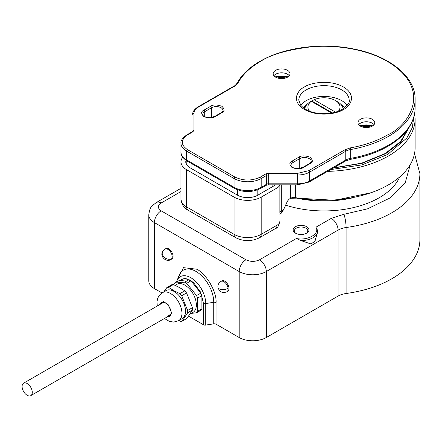 <?xml version="1.0" encoding="UTF-8"?>
<svg xmlns="http://www.w3.org/2000/svg" width="442" height="442" viewBox="0 0 442 442"><rect width="100%" height="100%" fill="white"/><g stroke="black" fill="none" stroke-linecap="round" stroke-linejoin="round"><path stroke-width="0.66" d="M22.1 386.485A7.194 4.155 60 0 1 23.592 383.192A7.194 4.155 60 0 1 29.133 385.12A7.194 4.155 60 0 1 32.277 392.358A7.194 4.155 60 0 1 30.785 395.651A7.194 4.155 60 0 1 25.238 393.728A7.194 4.155 60 0 1 22.1 386.485M295.936 233.398A6.713 3.879 180 0 1 294.355 230.906A6.713 3.879 180 0 1 298.505 227.321A6.713 3.879 180 0 1 305.82 228.16A6.713 3.879 180 0 1 307.787 230.906A6.713 3.879 180 0 1 306.212 233.398M226.906 291.808L227.757 291.317A5.995 3.464 -120 0 0 228.674 286.515A5.995 3.464 -120 0 0 224.757 281.228A5.995 3.464 -120 0 0 221.762 280.935L220.912 281.421A5.995 3.464 60 0 1 223.912 281.72A5.995 3.464 60 0 1 228.1 288.3A5.995 3.464 60 0 1 226.906 291.808C222.337 293.471 219.354 291.985 217.956 287.344C217.751 284.792 218.735 282.819 220.912 281.421M170.943 259.498L171.789 259.006A5.995 3.464 -120 0 0 172.712 254.205A5.995 3.464 -120 0 0 168.794 248.918A5.995 3.464 -120 0 0 165.794 248.625L164.949 249.111A5.995 3.464 60 0 1 167.943 249.41A5.995 3.464 60 0 1 171.767 258.636A5.995 3.464 60 0 1 170.943 259.498C166.341 262.763 159.452 256.36 162.689 251.421L164.949 249.111M295.477 233.155L295.477 233.155A7.912 4.569 180 0 1 295.477 226.696A7.912 4.569 180 0 1 306.671 226.696A7.912 4.569 180 0 1 306.671 233.155A7.912 4.569 180 0 1 295.477 233.155M346.08 293.516A95.936 55.388 0 0 0 419.9 239.619L419.9 173.629A95.936 55.388 180 0 1 346.08 227.519L346.08 293.516A16.79 9.691 180 0 0 338.08 296.09L338.08 230.1A16.79 9.691 180 0 1 346.08 227.519A9.591 1.807 82.2 0 0 343.87 214.298L367.562 208.823L389.722 198.099L405.297 182.524L410.281 164.551M154.38 288.576L154.38 222.58A19.188 11.078 180 0 1 148.761 214.751L148.761 280.742A19.188 11.078 0 0 0 154.38 288.576L161.943 292.941M188.612 316.174L203.43 324.726A2.398 1.387 -0 0 0 205.745 325.085L213.768 323.842A2.398 1.387 -0 0 1 216.088 324.201L239.172 337.528A19.188 11.078 0 0 0 266.305 337.528L338.08 296.09M203.43 324.726L203.43 303.184L200.712 292.267L193.309 282.305L185.076 278.151L178.297 281.035M399.756 176.888A78.184 45.139 180 0 1 285.648 205.143M296.383 238.509C307.759 240.94 320.152 233.785 315.936 227.216L317.859 230.906L314.98 241.227A16.79 9.691 0 0 1 310.477 243.829L301.03 240.597L296.383 238.509L259.526 259.786A9.591 5.536 60 0 1 266.305 271.537L338.08 230.1A9.591 5.536 60 0 0 331.296 218.348L343.87 214.298M162.269 303.129A7.674 4.431 60 0 1 162.706 302.483M171.165 312.754A7.674 4.431 60 0 1 169.579 316.074A7.674 4.431 60 0 1 168.004 316.433M170.236 315.533A7.674 4.431 60 0 1 169.463 315.588M159.888 304.499A8.155 4.707 60 0 1 165.402 302.969L165.402 302.969A8.155 4.707 60 0 1 171.17 312.953A8.155 4.707 60 0 1 167.082 316.964M160.811 303.969A7.674 4.431 60 0 1 161.905 302.781A7.674 4.431 60 0 1 165.573 303.068M175.098 285.333L176.811 284.344A16.188 9.348 60 0 1 189.287 288.681A16.188 9.348 60 0 1 196.353 304.974A16.188 9.348 60 0 1 192.999 312.383L190.027 314.102M168.507 287.355L168.595 287.399A18.586 10.73 -120 0 0 167.673 287.46L168.507 287.355L173.369 284.549L179.701 287.659L184.811 290.858L186.53 292.93L181.673 295.737L187.623 310.466L192.48 307.66L186.53 292.93M187.668 312.748L187.629 312.809A18.586 10.73 -120 0 0 187.646 311.604L187.668 312.748L192.485 310.008L187.027 318.367L182.17 321.174L181.336 321.279A18.586 10.73 -120 0 0 182.215 321.113L182.17 321.174M164.407 318.505L169.457 321.433L173.739 322.085L178.585 320.71L182.143 318.649A16.188 9.348 -120 0 0 185.496 311.24A16.188 9.348 -120 0 0 174.049 291.416A16.188 9.348 -120 0 0 165.954 290.609L162.396 292.67L158.772 296.184L157.805 298.129L157.004 301.571L157.214 306.046M180.419 321.34A18.586 10.73 -120 0 0 181.336 321.279L180.502 321.384L178.767 320.599M187.629 312.809L182.215 321.113M187.623 310.466L187.646 311.604A18.586 10.73 -120 0 0 187.579 310.356M181.717 295.842A18.586 10.73 -120 0 0 180.811 294.698A18.586 10.73 -120 0 0 179.872 293.615L184.811 290.858M168.595 287.399L174.165 290.853L179.872 293.615M173.369 284.549L171.695 284.758L166.838 287.565L167.673 287.46A18.586 10.73 -120 0 0 166.8 287.626L166.838 287.565M163.844 291.831L166.8 287.626M192.524 309.941L192.48 307.66M179.955 293.659L181.673 295.737M351.523 198.099A77.947 45.001 180 0 1 296.449 198.104M191.231 313.406L196.519 312.77A18.586 10.73 -120 0 0 197.082 312.069A18.586 10.73 -120 0 0 197.568 311.273L197.568 298.245A18.586 10.73 -120 0 0 197.082 296.891A18.586 10.73 -120 0 0 196.519 295.538L186.751 283.383A18.586 10.73 -120 0 0 185.701 282.731A18.586 10.73 -120 0 0 184.651 282.173L174.877 283.046A18.586 10.73 -120 0 0 174.319 283.747A18.586 10.73 -120 0 0 173.828 284.538L174.877 283.046M174.805 283.051L179.098 280.571L189.016 279.687L184.723 282.167L186.751 283.383M186.679 283.294L190.972 280.814L200.883 293.151L196.519 295.538M196.591 295.632L197.568 298.245M197.568 298.151L201.861 295.67L201.861 308.892L197.568 311.273M197.568 311.372L196.519 312.77M196.591 312.759L200.883 310.284L201.861 308.892M190.972 280.814L189.016 279.687M201.861 295.67L200.883 293.151M277.311 77.936A13.79 7.962 180 0 1 285.825 77.936M362.108 126.887A13.79 7.962 180 0 1 370.623 126.887M274.278 185.59L274.278 184.822M304.82 108.865A19.188 11.078 180 0 1 309.113 102.583A19.188 11.078 0 0 1 310.4 101.759A19.188 11.078 0 0 1 311.825 101.014L314.041 99.748A16.067 9.276 180 0 1 335.329 100.489L337.533 101.759A19.188 11.078 180 0 1 343.114 108.865M309.638 111.246A16.067 9.276 180 0 1 311.328 101.317L309.113 102.583M337.533 101.759L335.329 100.489A16.067 9.276 180 0 1 338.296 111.246M331.655 113.053L311.328 101.317M314.041 99.748L335.539 112.157M332.423 112.909L311.825 101.014M330.649 169.595L361.904 164.899L387.562 154.534L406.839 137.987L412.253 127.716L413.889 116.81M295.416 184.822L295.416 197.629A91.135 52.615 0 0 0 373.037 192.005A91.135 52.615 0 0 0 388.407 184.867A91.135 52.615 0 0 0 415.104 147.661L415.104 118.793L414.64 113.445M274.891 184.822A4.796 2.768 180 0 1 273.67 186.016L257.83 195.165A14.393 8.31 180 0 1 237.476 195.165L189.994 167.75A14.393 8.31 180 0 1 185.778 161.877A14.393 8.31 180 0 1 186.027 160.347M182.745 157.242A19.188 11.078 0 0 0 180.982 161.877A19.188 11.078 0 0 0 186.601 169.711L234.083 197.126A19.188 11.078 0 0 0 261.216 197.126L277.062 187.977A9.591 5.536 0 0 0 279.78 184.822M279.874 184.822L279.874 212.961A4.796 2.768 0 0 1 281.278 211L281.278 184.822M280.874 213.668L283.626 209.646L286.946 202.254A5.415 3.127 -60 0 1 290.085 198.557L290.521 198.303L290.521 184.822M373.037 192.005L371.098 192.718L334.876 200.276L296.543 198.127L295.416 197.629A4.796 2.768 0 0 0 291.333 197.928A4.796 2.768 0 0 0 290.521 198.303M296.543 198.127L290.554 198.287M307.72 103.699L303.101 107.638M289.25 75.715A8.392 4.845 0 0 0 275.637 74.245A8.392 4.845 0 0 0 273.891 75.715M287.504 77.184A8.392 4.845 0 0 0 289.963 73.759A8.392 4.845 0 0 0 284.781 69.278A8.392 4.845 0 0 0 275.637 70.328A8.392 4.845 0 0 0 273.178 73.759A8.392 4.845 0 0 0 278.355 78.234A8.392 4.845 0 0 0 287.504 77.184M374.043 124.672A8.392 4.845 0 0 0 360.429 123.202A8.392 4.845 0 0 0 358.683 124.672M372.297 126.141A8.392 4.845 0 0 0 374.755 122.71A8.392 4.845 0 0 0 369.578 118.235A8.392 4.845 0 0 0 360.429 119.285A8.392 4.845 0 0 0 357.97 122.71A8.392 4.845 0 0 0 363.153 127.191A8.392 4.845 0 0 0 372.297 126.141M287.974 76.886A13.79 7.962 0 0 0 275.162 76.886M372.772 125.843A13.79 7.962 0 0 0 359.959 125.843M287.598 77.129A15.708 9.072 0 0 0 275.543 77.129M372.391 126.086A15.708 9.072 0 0 0 360.335 126.086M192.706 131.76L192.706 131.34A1.199 0.978 -0 0 1 193.905 130.362L193.905 113.412C193.972 110.942 195.497 108.82 198.469 107.047L234.724 86.118L238 82.969C242.431 74.77 249.89 67.615 260.371 61.515C270.576 54.648 287.538 49.753 311.245 46.83C334.666 44.581 366.225 48.907 387.562 61.515C433.768 89.196 408.723 125.688 387.562 134.948C376.998 141.004 364.611 145.308 350.401 147.866L344.953 149.761L308.704 170.689L297.681 173.325L268.316 173.325L265.775 173.933L260.371 177.054C251.89 181.016 243.415 181.016 234.934 177.054L187.447 149.639C180.585 144.744 180.585 139.849 187.447 134.948L192.85 131.832L193.905 130.362M345.141 108.063L340.213 103.699M228.1 288.3A5.995 2.906 173 0 1 221.773 289.543A5.995 2.906 173 0 1 217.956 287.344M216.088 324.201L216.088 302.659C216.95 292.129 206.331 273.731 196.773 269.211L183.485 267.664L177.485 279.372M213.768 323.842L213.768 302.3A25.233 14.569 -120 0 0 195.928 271.399A25.233 14.569 -120 0 0 179.259 275.029L176.916 280.758A21.078 12.172 -120 0 1 190.839 277.731A21.078 12.172 -120 0 1 205.745 303.543L205.745 325.085M180.982 191.557L161.164 203C157.49 205.613 157.49 208.221 161.164 210.834A9.591 5.536 120 0 0 154.38 222.58L239.172 271.537L239.172 337.528M266.305 337.528L266.305 271.537A19.188 11.078 180 0 1 239.172 271.537A9.591 5.536 -60 0 1 245.956 259.786C250.476 261.907 255.001 261.907 259.526 259.786M216.088 302.659A2.398 1.387 0 0 0 213.768 302.3L205.745 303.543A2.398 1.387 180 0 1 203.43 303.184M315.936 227.216L331.296 218.348M161.164 210.834L245.956 259.786M180.982 188.314L156.363 202.524A9.591 5.536 60 0 1 161.164 203M301.03 240.597A16.79 9.691 0 0 0 317.859 230.906A16.79 9.691 0 0 0 317.859 230.879M178.585 320.71A16.188 9.348 -120 0 0 181.938 313.295A16.188 9.348 -120 0 0 175.982 298.262A16.188 9.348 -120 0 0 162.396 292.67M159.109 304.952L163.562 301.532L168.452 304.947L171.761 313.378L166.303 317.411M171.767 258.636A5.995 4.619 -151.2 0 1 164.634 257.631A5.995 4.619 -151.2 0 1 162.689 251.421M272.874 184.822L272.874 186.48M257.83 195.165L257.83 189.8M237.476 189.8L237.476 195.165M191.01 168.336L191.01 163.275M333.301 168.07L362.269 163.264L385.866 153.556L400.866 141.965L410.728 124.534M327.577 171.369A91.135 52.615 0 0 0 388.407 156.004A91.135 52.615 0 0 0 415.104 118.793M277.062 187.977L277.062 225.182A9.591 5.536 0 0 0 279.874 221.265C278.874 225.768 277.438 228.171 275.576 228.475L259.73 237.625A7.194 4.155 60 0 0 261.216 234.332L261.216 197.126M275.576 228.475A7.194 4.155 60 0 0 277.062 225.182L261.216 234.332A19.188 11.078 0 0 1 234.083 234.332L186.601 206.917L186.601 169.711M234.083 197.126L234.083 234.332A7.194 4.155 120 0 0 235.575 237.625C243.625 241.608 251.68 241.608 259.73 237.625M180.982 199.082A19.188 11.078 0 0 0 186.601 206.917A7.194 4.155 120 0 0 188.093 210.21C184.005 208.21 181.634 204.502 180.982 199.082L180.982 161.877M283.626 209.646L281.278 211A7.194 4.155 -120 0 1 279.874 214.243L280.874 213.663M343.467 109.494C349.959 106.655 357.639 95.461 343.467 86.975C328.771 78.792 309.383 83.229 304.466 86.975C297.974 89.814 290.295 101.008 304.466 109.494C319.163 117.677 338.55 113.24 343.467 109.494M306.162 89.914A25.183 14.536 180 0 1 333.605 86.759A25.183 14.536 180 0 1 349.147 100.19C350.379 101.561 348.086 104.621 342.268 109.373C335.135 113.235 326.699 114.495 316.958 113.169C311.621 112.268 307.262 110.627 303.897 108.24L300.814 105.384L298.786 100.19A25.183 14.536 180 0 1 306.162 89.914M187.447 149.639A1.199 0.691 120 0 0 186.601 151.103L234.083 178.518A19.188 11.078 0 0 0 261.216 178.518L266.62 175.402A2.398 1.387 180 0 1 268.316 174.993L297.681 174.993A16.79 9.691 0 0 0 309.549 172.159L345.804 151.23A11.989 6.923 180 0 1 350.755 149.507A91.135 52.615 0 0 0 388.407 136.418A91.135 52.615 0 0 0 415.104 99.212C415.552 76.919 389.894 56.123 354.407 49.128C322.224 42.277 283.852 47.255 259.769 61.46C249.117 67.643 241.509 74.952 236.945 83.389A1.199 0.934 28 0 1 238 82.969M344.953 149.761A1.199 0.691 -120 0 1 345.804 151.23L345.804 160.043A11.989 6.923 0 0 1 350.755 158.319A91.135 52.615 0 0 0 388.407 145.23A91.135 52.615 0 0 0 415.104 108.025C415.093 113.301 413.822 118.439 411.303 123.44C406.723 132.318 398.927 139.948 387.916 146.33C377.219 152.451 364.738 156.794 350.473 159.358A2.398 0.575 -100.1 0 0 350.755 158.319L350.755 149.507A1.199 0.287 -100.1 0 0 350.401 147.866M347.174 105.318A25.183 14.536 0 0 0 306.162 100.682A25.183 14.536 0 0 0 300.759 105.318M203.9 110.18C200.933 111.522 200.933 113.677 203.9 116.644C209.033 118.351 212.762 118.351 215.094 116.644L221.873 112.727C224.84 111.378 224.84 109.229 221.873 106.262C216.74 104.55 213.011 104.55 210.679 106.262L203.9 110.18A1.199 0.691 -120 0 1 204.745 111.649L211.53 107.732A1.199 0.691 -120 0 0 210.679 106.262M292.085 161.092C289.118 162.435 289.118 164.59 292.085 167.557C297.217 169.264 300.947 169.264 303.278 167.557L310.063 163.639C313.024 162.297 313.024 160.142 310.063 157.175C304.925 155.462 301.195 155.462 298.869 157.175L292.085 161.092A1.199 0.691 -120 0 1 292.93 162.562L299.715 158.645A1.199 0.691 -120 0 0 298.869 157.175M221.873 112.727A1.199 0.691 -120 0 0 221.276 112.666L214.492 116.583A1.199 0.691 60 0 1 215.094 116.644M214.492 116.583C210.552 119.346 201.9 116.649 202.779 114.39A6.713 3.879 180 0 1 204.745 111.649L204.745 116.716M214.619 116.506A6.713 3.879 0 0 0 211.53 117.522L211.53 107.732A6.713 3.879 180 0 1 218.851 106.892A6.713 3.879 180 0 1 222.995 110.472C223.381 110.622 222.812 111.351 221.276 112.666M310.063 163.639A1.199 0.691 -120 0 0 309.461 163.579L302.676 167.496A1.199 0.691 60 0 1 303.278 167.557M302.676 167.496C298.737 170.258 290.085 167.562 290.963 165.302A6.713 3.879 180 0 1 292.93 162.562L292.93 167.634M302.809 167.419A6.713 3.879 0 0 0 299.715 168.435L299.715 158.645A6.713 3.879 180 0 1 307.035 157.805A6.713 3.879 180 0 1 311.179 161.385C311.566 161.534 310.997 162.264 309.461 163.579M265.775 173.933A1.199 0.691 -120 0 1 266.62 175.402L266.62 184.215L261.216 187.331A19.188 11.078 0 0 1 234.083 187.331L186.601 159.916A2.398 1.387 120 0 0 187.099 161.015L234.58 188.43A2.398 1.387 -60 0 1 234.083 187.331L234.083 178.518A1.199 0.691 -60 0 1 234.934 177.054M234.58 188.43C243.293 192.624 252.006 192.624 260.725 188.43A2.398 1.387 -120 0 0 261.216 187.331L261.216 178.518A1.199 0.691 -120 0 0 260.371 177.054M297.681 173.325L297.681 183.806L268.316 183.806L268.316 173.325M260.725 188.43L266.128 185.308A2.398 1.387 -120 0 0 266.62 184.215A2.398 1.387 0 0 1 268.316 183.806L268.316 184.822L297.681 184.822L297.681 183.806A16.79 9.691 0 0 0 309.549 180.971L309.549 172.159A1.199 0.691 -120 0 0 308.704 170.689M193.905 113.412A1.199 0.978 -0 0 0 192.706 114.39C192.408 112.03 194.132 109.561 197.872 106.986L234.122 86.057A1.199 0.691 60 0 1 234.724 86.118M197.872 106.986A1.199 0.691 60 0 1 198.469 107.047M187.447 134.948A1.199 0.691 60 0 0 186.85 134.893L192.253 131.771A1.199 0.691 60 0 1 192.85 131.832M180.982 143.274A19.188 11.078 0 0 0 186.601 151.103L186.601 159.916A19.188 11.078 0 0 1 180.982 152.087L180.982 143.274C180.529 140.788 182.485 137.998 186.85 134.893M309.057 182.065L345.307 161.137A2.398 1.387 -120 0 0 345.804 160.043L309.549 180.971A2.398 1.387 -120 0 1 309.057 182.065L297.681 184.822M304.466 107.539L303.626 108.041M23.592 383.192L163.479 302.427M30.785 395.651L170.673 314.892M414.513 153.645L419.9 173.629M176.452 282.101L176.916 280.758M156.363 202.524C150.573 207.055 150.109 206.845 148.761 214.751M186.795 164.943L186.795 160.838M408.938 127.517L400.59 141.479L385.269 153.496L361.633 163.175L333.732 167.816M235.575 237.625L188.093 210.21M415.104 108.025L415.104 99.212M234.122 86.057C234.735 85.903 235.68 85.013 236.945 83.389M192.253 131.771L192.706 131.34M345.307 161.137L350.473 159.358M187.099 161.015C182.723 158.037 180.684 155.065 180.982 152.087M266.128 185.308L268.316 184.822"/></g></svg>
